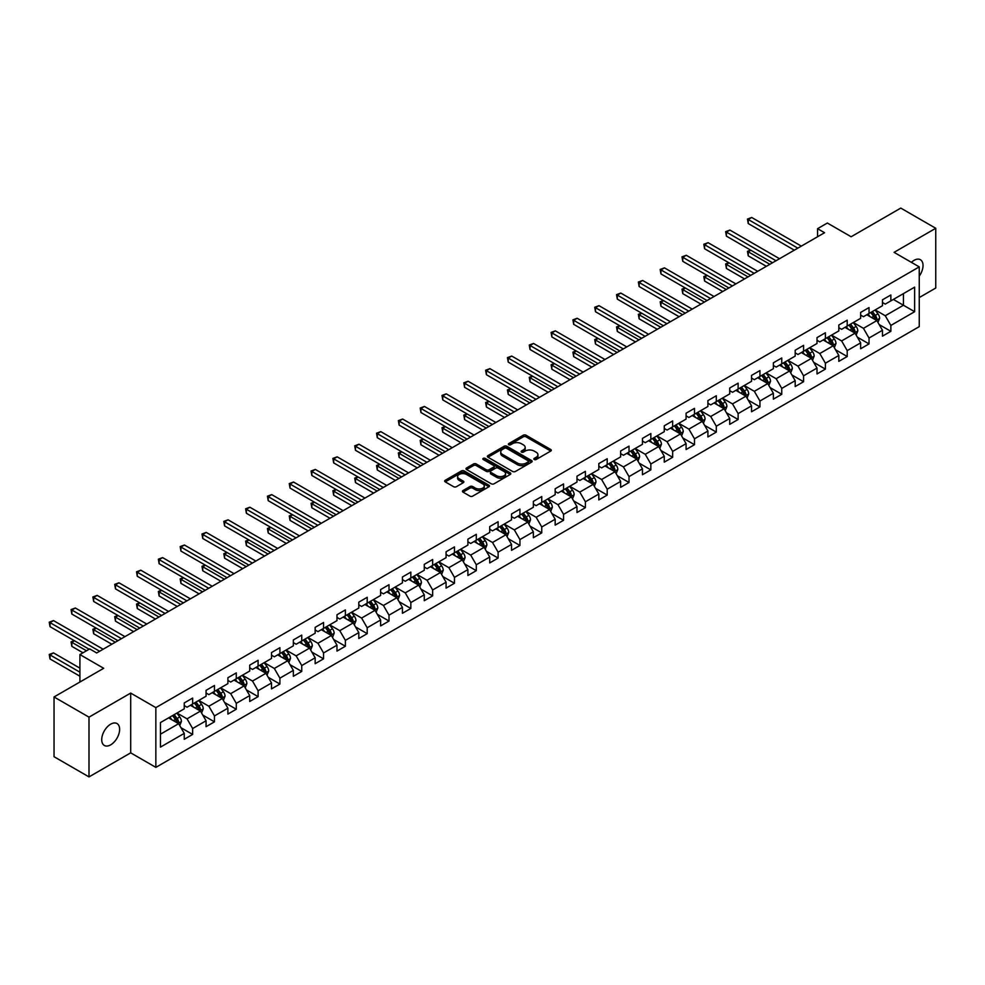 <?xml version="1.0" encoding="UTF-8"?>
<svg xmlns="http://www.w3.org/2000/svg" width="985" height="985" viewBox="0 0 985 985"><rect width="100%" height="100%" fill="white"/><g stroke="black" fill="none" stroke-linecap="round" stroke-linejoin="round"><path stroke-width="1.48" d="M534.239 459.49A1.354 0.788 0 0 0 536.16 459.49L550.738 451.068A1.945 1.12 0 0 0 551.317 450.28A1.945 1.12 0 0 0 550.738 449.492L526.027 435.222A1.945 1.12 0 0 0 523.281 435.222L508.703 443.644A1.354 0.788 0 0 0 510.624 444.752L512.508 443.669A6.218 3.583 0 0 1 521.299 443.669L523.355 444.851A6.218 3.583 0 0 1 525.177 447.387A6.218 3.583 0 0 1 523.355 449.923L521.471 451.019A1.354 0.788 0 0 0 523.392 452.127L525.276 451.031A6.218 3.583 0 0 1 534.067 451.031L536.123 452.226A6.218 3.583 0 0 1 537.945 454.762A6.218 3.583 0 0 1 536.123 457.299L534.239 458.382A1.354 0.788 0 0 0 534.239 459.49L534.239 458.382M110.677 744.845A12.657 7.314 120 0 0 118.951 733.69A12.657 7.314 120 0 0 117.006 723.544A12.657 7.314 120 0 0 110.677 724.172A12.657 7.314 120 0 0 102.403 735.327A12.657 7.314 120 0 0 104.348 745.473A12.657 7.314 120 0 0 110.677 744.845M919.251 276.12A12.657 7.314 120 0 0 920.396 259.708A12.657 7.314 120 0 0 914.068 260.335A12.657 7.314 120 0 0 911.396 262.355M463.012 490.542A1.945 1.12 0 0 0 462.445 491.343A1.945 1.12 0 0 0 463.012 492.131L469.943 496.132A1.945 1.12 0 0 0 472.689 496.132L488.892 486.787A1.945 1.12 0 0 0 489.459 485.987A1.945 1.12 0 0 0 488.892 485.199L464.181 470.928A1.945 1.12 0 0 0 461.436 470.928L445.232 480.286A1.945 1.12 0 0 0 444.666 481.074A1.945 1.12 0 0 0 445.232 481.862L453.617 486.701A1.945 1.12 0 0 0 456.363 486.701L463.295 482.699A1.945 1.12 0 0 0 463.861 481.911A1.945 1.12 0 0 0 463.295 481.111L459.133 478.722A5.196 3.004 0 0 1 457.619 476.592A5.196 3.004 0 0 1 460.82 473.822A5.196 3.004 0 0 1 466.484 474.474L482.748 483.869A5.196 3.004 0 0 1 484.275 485.987A5.196 3.004 0 0 1 481.062 488.757A5.196 3.004 0 0 1 475.41 488.104L472.689 486.541A1.945 1.12 0 0 0 469.943 486.541L463.012 490.542L463.012 492.131L469.943 488.154L469.943 486.541M919.251 297.568L935.75 288.039L935.75 228.286L900.783 208.094L851.126 236.757L827.351 223.029L817.562 228.68L824.556 232.719L96.69 652.957L89.697 648.918L79.908 654.569L79.908 682.026M88.995 717.154L88.995 776.906L130.685 752.848L130.685 693.083L88.995 717.154L54.04 696.961L103.684 668.298L79.908 654.569M130.685 693.083L155.852 707.624L919.251 266.886L919.251 326.638L155.852 767.377L155.852 707.624M935.75 228.286L894.072 252.345L919.251 266.886M512.643 471.483A1.945 1.12 0 0 0 515.389 471.483L531.592 462.137A1.945 1.12 0 0 0 532.159 461.337A1.945 1.12 0 0 0 531.592 460.549L506.881 446.279A1.945 1.12 0 0 0 504.135 446.279L487.932 455.636A1.945 1.12 0 0 0 487.366 456.424A1.945 1.12 0 0 0 487.932 457.212L512.643 471.483M483.746 459.786A1.354 0.788 0 0 1 485.112 459.983L510.218 474.474L494.039 483.807A1.945 1.12 0 0 1 491.293 483.807L466.582 469.537L473.514 465.573L473.514 463.96L466.582 467.961A1.945 1.12 0 0 0 466.016 468.749A1.945 1.12 0 0 0 466.582 469.537L466.582 467.961M473.514 465.573A1.945 1.12 0 0 1 476.26 465.573L476.26 463.96A1.945 1.12 0 0 0 473.514 463.96M476.26 463.96L486.282 469.746A1.945 1.12 0 0 0 489.028 469.746L493.633 467.087A1.945 1.12 0 0 0 494.199 466.287A1.945 1.12 0 0 0 493.633 465.499L483.192 459.478A1.354 0.788 0 0 1 485.112 458.37L510.242 472.874A1.945 1.12 0 0 1 510.809 473.662A1.945 1.12 0 0 1 510.242 474.462L510.242 472.874M88.995 776.906L54.04 756.714L54.04 696.961M180.957 727.693L192.641 734.428L192.641 728.531L206.062 720.786L206.062 726.684L214.459 721.833L214.459 715.935L227.892 708.19L227.892 714.076L236.277 709.237L236.277 703.339L249.71 695.595L249.71 701.48L258.095 696.641L258.095 690.744L271.528 682.987L271.528 688.884L279.912 684.046L279.912 678.148L293.345 670.391L293.345 676.289L301.742 671.45L301.742 665.552L315.163 657.795L315.163 663.693L323.56 658.842L323.56 652.957L336.981 645.2L336.981 651.097L345.378 646.246L345.378 640.361L358.799 632.604L358.799 638.502L367.196 633.65L367.196 627.753L380.616 620.008L380.616 625.906L389.013 621.055L389.013 615.157L402.434 607.413L402.434 613.298L410.831 608.459L410.831 602.561L424.264 594.817L424.264 600.702L432.649 595.863L432.649 589.966L446.082 582.209L446.082 588.107L454.467 583.268L454.467 577.37L467.9 569.613L467.9 575.511L476.284 570.672L476.284 564.774L489.717 557.017L489.717 562.915L498.114 558.064L498.114 552.179L511.535 544.422L511.535 550.319L519.932 545.468L519.932 539.583L533.353 531.826L533.353 537.724L541.75 532.873L541.75 526.975L555.171 519.23L555.171 525.128L563.568 520.277L563.568 514.379L576.988 506.635L576.988 512.532L585.385 507.681L585.385 501.784L598.818 494.039L598.818 499.924L607.203 495.086L607.203 489.188L620.636 481.443L620.636 487.329L629.021 482.49L629.021 476.592L642.454 468.835L642.454 474.733L650.839 469.894L650.839 463.997L664.272 456.24L664.272 462.137L672.657 457.299L672.657 451.401L686.089 443.644L686.089 449.542L694.487 444.691L694.487 438.805L707.907 431.048L707.907 436.946L716.304 432.095L716.304 426.209L729.725 418.453L729.725 424.35L738.122 419.499L738.122 413.601L751.543 405.857L751.543 411.755L759.94 406.904L759.94 401.006L773.36 393.261L773.36 399.147L781.758 394.308L781.758 388.41L795.191 380.666L795.191 386.551L803.575 381.712L803.575 375.814L817.008 368.058L817.008 373.955L825.393 369.116L825.393 363.219L838.826 355.462L838.826 361.36L847.211 356.521L847.211 350.623L860.644 342.866L860.644 348.764L869.029 343.913L869.029 338.027L882.462 330.271L882.462 336.168L890.859 331.317L890.859 325.432L914.634 311.703L914.634 287.152L903.442 293.616L903.442 305.239L914.634 311.703M192.641 734.428L184.244 739.279L184.244 733.382L160.469 747.11L160.469 722.559L184.244 708.831L184.244 702.933L192.641 698.094L192.641 703.992L206.062 696.235L206.062 690.337L214.459 685.498L214.459 691.384L227.892 683.639L227.892 677.742L236.277 672.903L236.277 678.788L249.71 671.044L249.71 665.146L258.095 660.295L258.095 666.192L271.528 658.448L271.528 652.55L279.912 647.699L279.912 653.597L293.345 645.84L293.345 639.954L301.742 635.103L301.742 641.001L315.163 633.244L315.163 627.359L323.56 622.508L323.56 628.405L336.981 620.649L336.981 614.751L345.378 609.912L345.378 615.81L358.799 608.053L358.799 602.155L367.196 597.316L367.196 603.214L380.616 595.457L380.616 589.559L389.013 584.721L389.013 590.618L402.434 582.861L402.434 576.964L410.831 572.125L410.831 578.01L424.264 570.266L424.264 564.368L432.649 559.517L432.649 565.415L446.082 557.67L446.082 551.772L454.467 546.921L454.467 552.819L467.9 545.074L467.9 539.177L476.284 534.326L476.284 540.223L489.717 532.466L489.717 526.581L498.114 521.73L498.114 527.628L511.535 519.871L511.535 513.985L519.932 509.134L519.932 515.032L533.353 507.275L533.353 501.377L541.75 496.538L541.75 502.436L555.171 494.679L555.171 488.782L563.568 483.943L563.568 489.84L576.988 482.084L576.988 476.186L585.385 471.347L585.385 477.233L598.818 469.488L598.818 463.59L607.203 458.751L607.203 464.637L620.636 456.892L620.636 450.995L629.021 446.143L629.021 452.041L642.454 444.297L642.454 438.399L650.839 433.548L650.839 439.445L664.272 431.689L664.272 425.803L672.657 420.952L672.657 426.85L686.089 419.093L686.089 413.208L694.487 408.356L694.487 414.254L707.907 406.497L707.907 400.599L716.304 395.761L716.304 401.658L729.725 393.901L729.725 388.004L738.122 383.165L738.122 389.063L751.543 381.306L751.543 375.408L759.94 370.569L759.94 376.455L773.36 368.71L773.36 362.812L781.758 357.974L781.758 363.859L795.191 356.114L795.191 350.217L803.575 345.366L803.575 351.263L817.008 343.519L817.008 337.621L825.393 332.77L825.393 338.668L838.826 330.923L838.826 325.025L847.211 320.174L847.211 326.072L860.644 318.315L860.644 312.43L869.029 307.579L869.029 313.476L882.462 305.719L882.462 299.822L890.859 294.983L890.859 300.881L914.634 287.152M190.4 705.285L200.472 711.096L187.051 718.841L176.98 713.029M184.244 705.605L187.051 707.218L192.641 703.992M187.051 718.841L192.641 728.531M200.472 711.096L206.062 720.786M212.218 692.677L222.29 698.5L208.869 706.245L198.798 700.433M206.062 693.009L208.869 694.622L214.459 691.384M208.869 706.245L214.459 715.935M222.29 698.5L227.892 708.19M234.036 680.081L244.108 685.905L230.687 693.649L220.615 687.838M227.892 680.413L230.687 682.026L236.277 678.788M230.687 693.649L236.277 703.339M244.108 685.905L249.71 695.595M255.866 667.485L265.925 673.297L252.505 681.054L242.433 675.242M249.71 667.805L252.505 669.431L258.095 666.192M252.505 681.054L258.095 690.744M265.925 673.297L271.528 682.987M277.684 654.89L287.755 660.701L274.322 668.458L264.251 662.646M271.528 655.21L274.322 656.823L279.912 653.597M274.322 668.458L279.912 678.148M287.755 660.701L293.345 670.391M299.502 642.294L309.573 648.105L296.14 655.862L286.069 650.051M293.345 642.614L296.14 644.227L301.742 641.001M296.14 655.862L301.742 665.552M309.573 648.105L315.163 657.795M321.319 629.698L331.391 635.51L317.958 643.267L307.886 637.443M315.163 630.018L317.958 631.631L323.56 628.405M317.958 643.267L323.56 652.957M331.391 635.51L336.981 645.2M343.137 617.102L353.209 622.914L339.776 630.671L329.704 624.847M336.981 617.423L339.776 619.036L345.378 615.81M339.776 630.671L345.378 640.361M353.209 622.914L358.799 632.604M364.955 604.507L375.026 610.318L361.594 618.063L351.534 612.251M358.799 604.827L361.594 606.44L367.196 603.214M361.594 618.063L367.196 627.753M375.026 610.318L380.616 620.008M386.773 591.899L396.844 597.723L383.424 605.467L373.352 599.656M380.616 592.231L383.424 593.844L389.013 590.618M383.424 605.467L389.013 615.157M396.844 597.723L402.434 607.413M408.59 579.303L418.662 585.127L405.241 592.871L395.17 587.06M402.434 579.636L405.241 581.248L410.831 578.01M405.241 592.871L410.831 602.561M418.662 585.127L424.264 594.817M430.408 566.707L440.48 572.519L427.059 580.276L416.987 574.464M424.264 567.028L427.059 568.653L432.649 565.415M427.059 580.276L432.649 589.966M440.48 572.519L446.082 582.209M452.238 554.112L462.297 559.923L448.877 567.68L438.805 561.869M446.082 554.432L448.877 556.045L454.467 552.819M448.877 567.68L454.467 577.37M462.297 559.923L467.9 569.613M474.056 541.516L484.127 547.328L470.695 555.084L460.623 549.273M467.9 541.836L470.695 543.449L476.284 540.223M470.695 555.084L476.284 564.774M484.127 547.328L489.717 557.017M495.874 528.92L505.945 534.732L492.512 542.489L482.441 536.665M489.717 529.24L492.512 530.853L498.114 527.628M492.512 542.489L498.114 552.179M505.945 534.732L511.535 544.422M517.691 516.325L527.763 522.136L514.33 529.893L504.258 524.069M511.535 516.645L514.33 518.258L519.932 515.032M514.33 529.893L519.932 539.583M527.763 522.136L533.353 531.826M539.509 503.729L549.581 509.54L536.148 517.285L526.076 511.474M533.353 504.049L536.148 505.662L541.75 502.436M536.148 517.285L541.75 526.975M549.581 509.54L555.171 519.23M561.327 491.133L571.399 496.945L557.966 504.689L547.906 498.878M555.171 491.453L557.966 493.066L563.568 489.84M557.966 504.689L563.568 514.379M571.399 496.945L576.988 506.635M583.145 478.525L593.216 484.349L579.796 492.094L569.724 486.282M576.988 478.858L579.796 480.471L585.385 477.233M579.796 492.094L585.385 501.784M593.216 484.349L598.818 494.039M604.962 465.93L615.034 471.741L601.613 479.498L591.542 473.687M598.818 466.25L601.613 467.875L607.203 464.637M601.613 479.498L607.203 489.188M615.034 471.741L620.636 481.443M626.78 453.334L636.852 459.145L623.431 466.902L613.36 461.091M620.636 453.654L623.431 455.279L629.021 452.041M623.431 466.902L629.021 476.592M636.852 459.145L642.454 468.835M648.61 440.738L658.669 446.55L645.249 454.307L635.177 448.495M642.454 441.058L645.249 442.671L650.839 439.445M645.249 454.307L650.839 463.997M658.669 446.55L664.272 456.24M670.428 428.143L680.5 433.954L667.067 441.711L656.995 435.899M664.272 428.463L667.067 430.076L672.657 426.85M667.067 441.711L672.657 451.401M680.5 433.954L686.089 443.644M692.246 415.547L702.317 421.358L688.884 429.115L678.813 423.291M686.089 415.867L688.884 417.48L694.487 414.254M688.884 429.115L694.487 438.805M702.317 421.358L707.907 431.048M714.063 402.951L724.135 408.763L710.702 416.507L700.63 410.696M707.907 403.271L710.702 404.884L716.304 401.658M710.702 416.507L716.304 426.209M724.135 408.763L729.725 418.453M735.881 390.356L745.953 396.167L732.52 403.912L722.448 398.1M729.725 390.676L732.52 392.289L738.122 389.063M732.52 403.912L738.122 413.601M745.953 396.167L751.543 405.857M757.699 377.748L767.771 383.571L754.338 391.316L744.278 385.504M751.543 378.08L754.338 379.693L759.94 376.455M754.338 391.316L759.94 401.006M767.771 383.571L773.36 393.261M779.517 365.152L789.588 370.976L776.168 378.72L766.096 372.909M773.36 365.484L776.168 367.097L781.758 363.859M776.168 378.72L781.758 388.41M789.588 370.976L795.191 380.666M801.334 352.556L811.406 358.368L797.985 366.125L787.914 360.313M795.191 352.876L797.985 354.502L803.575 351.263M797.985 366.125L803.575 375.814M811.406 358.368L817.008 368.058M823.152 339.96L833.224 345.772L819.803 353.529L809.732 347.717M817.008 340.281L819.803 341.894L825.393 338.668M819.803 353.529L825.393 363.219M833.224 345.772L838.826 355.462M844.982 327.365L855.042 333.176L841.621 340.933L831.549 335.122M838.826 327.685L841.621 329.298L847.211 326.072M841.621 340.933L847.211 350.623M855.042 333.176L860.644 342.866M866.8 314.769L876.872 320.581L863.439 328.337L853.367 322.514M860.644 315.089L863.439 316.702L869.029 313.476M863.439 328.337L869.029 338.027M876.872 320.581L882.462 330.271M893.37 299.428L903.442 305.239L885.256 315.742L875.185 309.918M882.462 302.493L885.256 304.106L890.859 300.881M885.256 315.742L890.859 325.432M130.685 752.848L155.852 767.377M817.562 228.68L817.562 236.757M160.469 734.182L178.654 723.692L168.583 717.88M178.654 723.692L184.244 733.382M879.174 324.582L890.859 331.317M857.356 337.178L869.029 343.913M835.539 349.773L847.211 356.521M813.721 362.369L825.393 369.116M791.903 374.965L803.575 381.712M770.073 387.561L781.758 394.308M748.255 400.156L759.94 406.904M726.438 412.764L738.122 419.499M704.62 425.36L716.304 432.095M682.802 437.956L694.487 444.691M660.984 450.551L672.657 457.299M639.166 463.147L650.839 469.894M617.349 475.743L629.021 482.49M595.531 488.338L607.203 495.086M573.701 500.934L585.385 507.681M551.883 513.542L563.568 520.277M530.065 526.138L541.75 532.873M508.248 538.733L519.932 545.468M486.43 551.329L498.114 558.064M464.612 563.925L476.284 570.672M442.794 576.52L454.467 583.268M420.977 589.116L432.649 595.863M399.159 601.712L410.831 608.459M377.329 614.308L389.013 621.055M355.511 626.916L367.196 633.65M333.693 639.511L345.378 646.246M311.876 652.107L323.56 658.842M290.058 664.703L301.742 671.45M268.24 677.298L279.912 684.046M246.422 689.894L258.095 696.641M224.605 702.49L236.277 709.237M202.787 715.085L214.459 721.833M534.781 459.687L536.123 458.911A6.218 3.583 0 0 0 537.945 456.375L537.945 454.762M525.177 447.387L525.177 449A6.218 3.583 0 0 1 523.355 451.536L522.013 452.312M550.738 449.492L550.738 451.068L526.027 436.835A1.945 1.12 0 0 0 523.281 436.835L509.245 444.949M531.592 460.549L531.592 462.137L506.881 447.892A1.945 1.12 0 0 0 504.135 447.892L487.957 457.237L487.932 455.636M528.157 461.891A1.354 0.788 0 0 0 528.157 460.783L506.462 448.261A1.354 0.788 0 0 0 504.542 448.261L502.559 449.406A6.218 3.583 0 0 0 500.737 451.943A6.218 3.583 0 0 0 502.559 454.479L517.384 463.048A6.218 3.583 0 0 0 526.162 463.048L528.157 461.891L528.157 463.504A1.354 0.788 0 0 0 528.551 462.95L528.551 461.337M500.737 451.943L500.737 453.556A6.218 3.583 0 0 0 502.559 456.092L502.559 454.479M528.157 463.504L526.162 464.661A6.218 3.583 0 0 1 517.384 464.661L502.559 456.092M476.26 465.573L486.282 471.359A1.945 1.12 0 0 0 489.028 471.359L493.633 468.7A1.945 1.12 0 0 0 494.199 467.912L494.199 466.287M496.686 475.743A5.196 3.004 0 0 0 502.35 476.395A5.196 3.004 0 0 0 505.551 473.625A5.196 3.004 0 0 0 504.024 471.507L498.299 468.195A1.945 1.12 0 0 0 495.553 468.195L490.949 470.855A1.945 1.12 0 0 0 490.382 471.643A1.945 1.12 0 0 0 490.949 472.431L496.686 475.743L496.686 477.356A5.196 3.004 0 0 0 502.35 478.008A5.196 3.004 0 0 0 505.551 475.238L505.551 473.625M490.382 471.643L490.382 473.256A1.945 1.12 0 0 0 490.949 474.056L490.949 472.431M496.686 477.356L490.949 474.056M484.275 485.987L484.275 487.6A5.196 3.004 0 0 1 481.062 490.37A5.196 3.004 0 0 1 475.41 489.73L472.689 488.154A1.945 1.12 0 0 0 469.943 488.154M457.619 476.592L457.619 478.217A5.196 3.004 0 0 0 459.133 480.335L459.133 478.722M463.27 482.712L459.133 480.335M488.892 485.199L488.892 486.787L464.181 472.541A1.945 1.12 0 0 0 461.436 472.541L445.257 481.887M877.967 322.489L879.63 318.303A5.245 3.029 -120 0 0 877.967 313.846L875.074 309.992M870.038 316.641L868.08 314.03M750.89 250.276L748.231 251.803L748.231 255.841L766.367 266.319M870.74 312.491L873.621 316.345A5.245 3.029 60 0 1 875.123 319.497L876.81 318.524A5.245 3.029 -120 0 0 875.308 315.372L872.414 311.519M871.109 312.282L874.311 316.554A2.672 1.539 60 0 1 874.791 317.367L876.81 318.524M748.231 255.841L747.467 251.36L769.864 264.3M747.467 251.36L750.582 250.091M797.838 248.146L748.231 219.507L751.727 217.488L801.334 246.127M794.341 250.165L748.231 223.546L748.231 219.507L747.467 219.064L751.727 217.488M748.231 223.546L747.467 219.064M856.15 335.097L857.812 330.898A5.245 3.029 -120 0 0 856.137 326.441L853.256 322.587M848.22 329.236L846.263 326.626M729.072 262.872L726.413 264.399L726.413 268.437L744.549 278.915M848.922 325.087L851.803 328.941A5.245 3.029 60 0 1 853.305 332.093L854.992 331.12A5.245 3.029 -120 0 0 853.49 327.968L850.597 324.114M849.292 324.878L852.493 329.15A2.672 1.539 60 0 1 852.973 329.963L854.992 331.12M726.413 268.437L725.637 263.955L748.046 276.896M725.637 263.955L728.765 262.687M834.332 347.693L835.994 343.494A5.245 3.029 -120 0 0 834.32 339.037L831.438 335.183M826.403 341.832L824.445 339.222M707.255 275.468L704.595 276.994L704.595 281.033L722.731 291.511M827.104 337.683L829.986 341.536A5.245 3.029 60 0 1 831.488 344.688L833.162 343.716A5.245 3.029 -120 0 0 831.672 340.564L828.779 336.71M827.462 337.473L830.675 341.746A2.672 1.539 60 0 1 831.155 342.558L833.162 343.716M704.595 281.033L703.819 276.551L726.228 289.491M703.819 276.551L706.947 275.283M776.02 260.742L726.413 232.103L729.91 230.084L779.517 258.723M772.523 262.761L726.413 236.141L726.413 232.103L725.637 231.66L729.91 230.084M726.413 236.141L725.637 231.66M754.202 273.337L704.595 244.699L708.092 242.679L757.699 271.318M750.705 275.357L704.595 248.737L704.595 244.699L703.819 244.255L708.092 242.679M704.595 248.737L703.819 244.255M812.514 360.288L814.176 356.09A5.245 3.029 -120 0 0 812.502 351.633L809.621 347.779M804.585 354.428L802.627 351.817M685.437 288.063L682.777 289.602L682.777 293.641L700.914 304.106M805.287 350.278L808.168 354.132A5.245 3.029 60 0 1 809.67 357.284L811.345 356.324A5.245 3.029 -120 0 0 809.842 353.172L806.961 349.318M805.644 350.069L808.845 354.341A2.672 1.539 60 0 1 809.338 355.154L811.345 356.324M682.777 293.641L682.002 289.159L704.41 302.087M682.002 289.159L685.129 287.891M790.696 372.884L792.359 368.698A5.245 3.029 -120 0 0 790.684 364.228L787.803 360.375M782.767 367.036L780.809 364.413M663.607 300.659L660.96 302.198L660.96 306.236L679.096 316.702M783.469 362.874L786.35 366.728A5.245 3.029 60 0 1 787.852 369.88L789.527 368.919A5.245 3.029 -120 0 0 788.025 365.767L785.143 361.914M783.826 362.665L787.027 366.937A2.672 1.539 60 0 1 787.52 367.75L789.527 368.919M660.96 306.236L660.184 301.755L682.593 314.683M660.184 301.755L663.299 300.487M768.879 385.48L770.541 381.293A5.245 3.029 -120 0 0 768.866 376.824L765.985 372.97M760.949 379.631L758.992 377.009M641.789 313.255L639.142 314.794L639.142 318.832L657.278 329.298M761.639 375.47L764.532 379.323A5.245 3.029 60 0 1 766.034 382.488L767.709 381.515A5.245 3.029 -120 0 0 766.207 378.363L763.326 374.509M762.008 375.26L765.21 379.545A2.672 1.539 60 0 1 765.702 380.345L767.709 381.515M639.142 318.832L638.366 314.35L660.775 327.279M638.366 314.35L641.481 313.082M732.384 285.933L682.777 257.294L686.274 255.275L735.881 283.914M728.888 287.952L682.777 261.333L682.777 257.294L682.002 256.851L686.274 255.275M682.777 261.333L682.002 256.851M710.567 298.541L660.96 269.89L664.456 267.871L714.063 296.522M707.07 300.56L660.96 273.928L660.96 269.89L660.184 269.447L664.456 267.871M660.96 273.928L660.184 269.447M688.749 311.137L639.142 282.486L642.626 280.466L692.246 309.118M685.252 313.156L639.142 286.524L639.142 282.486L638.366 282.042L642.626 280.466M639.142 286.524L638.366 282.042M747.061 398.075L748.723 393.889A5.245 3.029 -120 0 0 747.049 389.42L744.155 385.566M739.132 392.227L737.162 389.604M619.971 325.85L617.312 327.389L617.312 331.428L635.46 341.894M739.821 388.078L742.715 391.931A5.245 3.029 60 0 1 744.217 395.083L745.891 394.111A5.245 3.029 -120 0 0 744.389 390.959L741.508 387.105M740.191 387.856L743.392 392.141A2.672 1.539 60 0 1 743.872 392.953L745.891 394.111M617.312 331.428L616.548 326.946L638.957 339.887M616.548 326.946L619.663 325.678M666.931 323.733L617.312 295.094L620.809 293.074L670.428 321.713M663.434 325.752L617.312 299.12L617.312 295.094L616.548 294.638L620.809 293.074M617.312 299.12L616.548 294.638M725.243 410.671L726.905 406.485A5.245 3.029 -120 0 0 725.231 402.015L722.337 398.162M717.314 404.823L715.344 402.2M598.154 338.446L595.494 339.985L595.494 344.024L613.643 354.502M718.003 400.673L720.897 404.527A5.245 3.029 60 0 1 722.399 407.679L724.074 406.706A5.245 3.029 -120 0 0 722.571 403.554L719.69 399.701M718.373 400.464L721.574 404.737A2.672 1.539 60 0 1 722.054 405.549L724.074 406.706M595.494 344.024L594.731 339.542L617.139 352.482M594.731 339.542L597.846 338.274M645.113 336.328L595.494 307.689L598.991 305.67L648.61 334.309M641.617 338.348L595.494 311.728L595.494 307.689L594.731 307.246L598.991 305.67M595.494 311.728L594.731 307.246M703.413 423.267L705.088 419.081A5.245 3.029 -120 0 0 703.413 414.623L700.52 410.77M695.496 417.418L693.526 414.796M576.336 351.054L573.676 352.581L573.676 356.619L591.813 367.097M696.186 413.269L699.079 417.123A5.245 3.029 60 0 1 700.569 420.275L702.256 419.302A5.245 3.029 -120 0 0 700.754 416.15L697.86 412.296M696.555 413.06L699.756 417.332A2.672 1.539 60 0 1 700.236 418.145L702.256 419.302M573.676 356.619L572.913 352.137L595.309 365.078M572.913 352.137L576.028 350.869M623.283 348.924L573.676 320.285L577.173 318.266L626.78 346.905M619.787 350.943L573.676 324.324L573.676 320.285L572.913 319.842L577.173 318.266M573.676 324.324L572.913 319.842M681.595 435.875L683.258 431.676A5.245 3.029 -120 0 0 681.595 427.219L678.702 423.365M673.666 430.014L671.708 427.404M554.518 363.65L551.859 365.176L551.859 369.215L569.995 379.693M674.368 425.865L677.249 429.719A5.245 3.029 60 0 1 678.751 432.871L680.438 431.898A5.245 3.029 -120 0 0 678.936 428.746L676.042 424.892M674.737 425.655L677.939 429.928A2.672 1.539 60 0 1 678.419 430.74L680.438 431.898M551.859 369.215L551.095 364.733L573.492 377.674M551.095 364.733L554.21 363.465M601.466 361.52L551.859 332.881L555.355 330.862L604.962 359.5M597.969 363.539L551.859 336.919L551.859 332.881L551.095 332.438L555.355 330.862M551.859 336.919L551.095 332.438M659.778 448.471L661.44 444.272A5.245 3.029 -120 0 0 659.765 439.815L656.884 435.961M651.848 442.61L649.891 440M532.7 376.245L530.041 377.772L530.041 381.811L548.177 392.289M652.55 438.46L655.431 442.314A5.245 3.029 60 0 1 656.933 445.466L658.608 444.494A5.245 3.029 -120 0 0 657.118 441.342L654.225 437.488M652.92 438.251L656.121 442.524A2.672 1.539 60 0 1 656.601 443.336L658.608 444.494M530.041 381.811L529.265 377.329L551.674 390.269M529.265 377.329L532.392 376.061M579.648 374.115L530.041 345.476L533.538 343.457L583.145 372.096M576.151 376.135L530.041 349.515L530.041 345.476L529.265 345.033L533.538 343.457M530.041 349.515L529.265 345.033M637.96 461.066L639.622 456.868A5.245 3.029 -120 0 0 637.948 452.41L635.066 448.557M630.031 455.205L628.073 452.595M510.883 388.841L508.223 390.38L508.223 394.406L526.359 404.884M630.732 451.056L633.614 454.91A5.245 3.029 60 0 1 635.116 458.062L636.79 457.102A5.245 3.029 -120 0 0 635.3 453.937L632.407 450.096M631.089 450.847L634.303 455.119A2.672 1.539 60 0 1 634.783 455.932L636.79 457.102M508.223 394.406L507.447 389.925L529.856 402.865M507.447 389.925L510.575 388.656M557.83 386.711L508.223 358.072L511.72 356.053L561.327 384.692M554.333 388.73L508.223 362.111L508.223 358.072L507.447 357.629L511.72 356.053M508.223 362.111L507.447 357.629M616.142 473.662L617.804 469.476A5.245 3.029 -120 0 0 616.13 465.006L613.249 461.152M608.213 467.813L606.255 465.191M489.065 401.437L486.405 402.976L486.405 407.014L504.542 417.48M608.915 463.652L611.796 467.506A5.245 3.029 60 0 1 613.298 470.658L614.972 469.697A5.245 3.029 -120 0 0 613.47 466.545L610.589 462.691M609.272 463.442L612.473 467.715A2.672 1.539 60 0 1 612.965 468.528L614.972 469.697M486.405 407.014L485.63 402.533L508.038 415.461M485.63 402.533L488.757 401.264M536.012 399.319L486.405 370.668L489.902 368.649L539.509 397.3M532.516 401.326L486.405 374.706L486.405 370.668L485.63 370.225L489.902 368.649M486.405 374.706L485.63 370.225M594.324 486.258L595.987 482.071A5.245 3.029 -120 0 0 594.312 477.602L591.431 473.748M586.395 480.409L584.437 477.787M467.235 414.032L464.588 415.571L464.588 419.61L482.724 430.076M587.097 476.248L589.978 480.101A5.245 3.029 60 0 1 591.48 483.253L593.155 482.293A5.245 3.029 -120 0 0 591.653 479.141L588.771 475.287M587.454 476.038L590.655 480.323A2.672 1.539 60 0 1 591.148 481.123L593.155 482.293M464.588 419.61L463.812 415.128L486.221 428.056M463.812 415.128L466.927 413.86M514.195 411.915L464.588 383.263L468.084 381.244L517.691 409.895M510.698 413.934L464.588 387.302L464.588 383.263L463.812 382.82L468.084 381.244M464.588 387.302L463.812 382.82M572.507 498.853L574.169 494.667A5.245 3.029 -120 0 0 572.494 490.198L569.613 486.344M564.577 493.005L562.62 490.382M445.417 426.628L442.757 428.167L442.757 432.206L460.906 442.671M565.267 488.856L568.16 492.709A5.245 3.029 60 0 1 569.662 495.861L571.337 494.889A5.245 3.029 -120 0 0 569.835 491.737L566.954 487.883M565.636 488.634L568.837 492.919A2.672 1.539 60 0 1 569.33 493.731L571.337 494.889M442.757 432.206L441.994 427.724L464.403 440.652M441.994 427.724L445.109 426.456M492.377 424.51L442.757 395.859L446.254 393.852L495.874 422.491M488.88 426.53L442.757 399.898L442.757 395.859L441.994 395.416L446.254 393.852M442.757 399.898L441.994 395.416M550.689 511.449L552.351 507.263A5.245 3.029 -120 0 0 550.677 502.793L547.783 498.939M542.76 505.6L540.79 502.978M423.599 439.224L420.94 440.763L420.94 444.801L439.088 455.279M543.449 501.451L546.343 505.305A5.245 3.029 60 0 1 547.845 508.457L549.519 507.484A5.245 3.029 -120 0 0 548.017 504.332L545.136 500.478M543.818 501.242L547.02 505.514A2.672 1.539 60 0 1 547.5 506.327L549.519 507.484M420.94 444.801L420.176 440.32L442.585 453.26M420.176 440.32L423.291 439.051M470.559 437.106L420.94 408.467L424.437 406.448L474.056 435.087M467.062 439.125L420.94 412.506L420.94 408.467L420.176 408.024L424.437 406.448M420.94 412.506L420.176 408.024M528.871 524.045L530.533 519.858A5.245 3.029 -120 0 0 528.859 515.389L525.965 511.535M520.942 518.196L518.972 515.574M401.781 451.832L399.122 453.359L399.122 457.397L417.271 467.875M521.631 514.047L524.525 517.901A5.245 3.029 60 0 1 526.027 521.053L527.701 520.08A5.245 3.029 -120 0 0 526.199 516.928L523.318 513.074M522.001 513.838L525.202 518.11A2.672 1.539 60 0 1 525.682 518.923L527.701 520.08M399.122 457.397L398.359 452.915L420.767 465.856M398.359 452.915L401.474 451.647M448.741 449.702L399.122 421.063L402.619 419.044L452.238 447.683M445.245 451.721L399.122 425.101L399.122 421.063L398.359 420.62L402.619 419.044M399.122 425.101L398.359 420.62M507.041 536.653L508.716 532.454A5.245 3.029 -120 0 0 507.041 527.997L504.148 524.143M499.124 530.792L497.154 528.182M379.964 464.427L377.304 465.954L377.304 469.993L395.441 480.471M499.814 526.643L502.707 530.496A5.245 3.029 60 0 1 504.197 533.648L505.884 532.676A5.245 3.029 -120 0 0 504.382 529.524L501.488 525.67M500.183 526.433L503.384 530.706A2.672 1.539 60 0 1 503.864 531.518L505.884 532.676M377.304 469.993L376.541 465.511L398.937 478.451M376.541 465.511L379.656 464.243M426.911 462.297L377.304 433.659L380.801 431.639L430.408 460.278M423.415 464.317L377.304 437.697L377.304 433.659L376.541 433.215L380.801 431.639M377.304 437.697L376.541 433.215M485.223 549.248L486.885 545.05A5.245 3.029 -120 0 0 485.223 540.593L482.33 536.739M477.294 543.388L475.336 540.777M358.146 477.023L355.487 478.55L355.487 482.588L373.623 493.066M477.996 539.238L480.877 543.092A5.245 3.029 60 0 1 482.379 546.244L484.066 545.271A5.245 3.029 -120 0 0 482.564 542.119L479.67 538.266M478.365 539.029L481.566 543.301A2.672 1.539 60 0 1 482.047 544.114L484.066 545.271M355.487 482.588L354.723 478.107L377.12 491.047M354.723 478.107L357.838 476.838M405.094 474.893L355.487 446.254L358.983 444.235L408.59 472.874M401.597 476.912L355.487 450.293L355.487 446.254L354.723 445.811L358.983 444.235M355.487 450.293L354.723 445.811M463.406 561.844L465.068 557.645A5.245 3.029 -120 0 0 463.393 553.188L460.512 549.335M455.476 555.983L453.519 553.373M336.328 489.619L333.669 491.146L333.669 495.184L351.805 505.662M456.178 551.834L459.059 555.688A5.245 3.029 60 0 1 460.561 558.84L462.236 557.879A5.245 3.029 -120 0 0 460.746 554.715L457.853 550.861M456.548 551.625L459.749 555.897A2.672 1.539 60 0 1 460.229 556.71L462.236 557.879M333.669 495.184L332.893 490.702L355.302 503.643M332.893 490.702L336.02 489.434M383.276 487.489L333.669 458.85L337.165 456.831L386.773 485.47M379.779 489.508L333.669 462.888L333.669 458.85L332.893 458.407L337.165 456.831M333.669 462.888L332.893 458.407M441.588 574.44L443.25 570.241A5.245 3.029 -120 0 0 441.575 565.784L438.694 561.93M433.659 568.579L431.701 565.969M314.51 502.215L311.851 503.754L311.851 507.792L329.987 518.258M434.36 564.43L437.241 568.283A5.245 3.029 60 0 1 438.744 571.435L440.418 570.475A5.245 3.029 -120 0 0 438.928 567.323L436.035 563.469M434.717 564.22L437.931 568.493A2.672 1.539 60 0 1 438.411 569.305L440.418 570.475M311.851 507.792L311.075 503.31L333.484 516.238M311.075 503.31L314.203 502.042M361.458 500.084L311.851 471.446L315.348 469.426L364.955 498.078M357.961 502.104L311.851 475.484L311.851 471.446L311.075 471.002L315.348 469.426M311.851 475.484L311.075 471.002M419.77 587.035L421.432 582.849A5.245 3.029 -120 0 0 419.758 578.38L416.877 574.526M411.841 581.187L409.883 578.564M292.693 514.81L290.033 516.349L290.033 520.388L308.17 530.853M412.543 577.025L415.424 580.879A5.245 3.029 60 0 1 416.926 584.031L418.6 583.071A5.245 3.029 -120 0 0 417.098 579.919L414.217 576.065M412.9 576.816L416.101 581.088A2.672 1.539 60 0 1 416.593 581.901L418.6 583.071M290.033 520.388L289.258 515.906L311.666 528.834M289.258 515.906L292.385 514.638M339.64 512.692L290.033 484.041L293.53 482.022L343.137 510.673M336.144 514.712L290.033 488.08L290.033 484.041L289.258 483.598L293.53 482.022M290.033 488.08L289.258 483.598M397.952 599.631L399.614 595.445A5.245 3.029 -120 0 0 397.94 590.975L395.059 587.122M390.023 593.783L388.065 591.16M270.863 527.406L268.216 528.945L268.216 532.983L286.352 543.449M390.725 589.633L393.606 593.487A5.245 3.029 60 0 1 395.108 596.639L396.783 595.666A5.245 3.029 -120 0 0 395.281 592.514L392.399 588.661M391.082 589.412L394.283 593.696A2.672 1.539 60 0 1 394.776 594.497L396.783 595.666M268.216 532.983L267.44 528.502L289.849 541.43M267.44 528.502L270.555 527.234M317.823 525.288L268.216 496.637L271.712 494.618L321.319 523.269M314.326 527.307L268.216 500.675L268.216 496.637L267.44 496.194L271.712 494.618M268.216 500.675L267.44 496.194M376.135 612.227L377.797 608.04A5.245 3.029 -120 0 0 376.122 603.571L373.241 599.717M368.205 606.378L366.248 603.756M249.045 540.002L246.385 541.541L246.385 545.579L264.534 556.045M368.895 602.229L371.788 606.083A5.245 3.029 60 0 1 373.29 609.235L374.965 608.262A5.245 3.029 -120 0 0 373.463 605.11L370.582 601.256M369.264 602.02L372.465 606.292A2.672 1.539 60 0 1 372.958 607.105L374.965 608.262M246.385 545.579L245.622 541.097L268.031 554.038M245.622 541.097L248.737 539.829M296.005 537.884L246.385 509.245L249.882 507.226L299.502 535.865M292.508 539.903L246.385 513.271L246.385 509.245L245.622 508.789L249.882 507.226M246.385 513.271L245.622 508.789M354.317 624.822L355.979 620.636A5.245 3.029 -120 0 0 354.304 616.167L351.411 612.313M346.388 618.974L344.418 616.351M227.227 552.597L224.568 554.136L224.568 558.175L242.716 568.653M347.077 614.825L349.971 618.678A5.245 3.029 60 0 1 351.473 621.831L353.147 620.858A5.245 3.029 -120 0 0 351.645 617.706L348.764 613.852M347.446 614.615L350.648 618.888A2.672 1.539 60 0 1 351.128 619.7L353.147 620.858M224.568 558.175L223.804 553.693L246.213 566.634M223.804 553.693L226.919 552.425M274.187 550.48L224.568 521.841L228.064 519.821L277.684 548.46M270.69 552.499L224.568 525.879L224.568 521.841L223.804 521.397L228.064 519.821M224.568 525.879L223.804 521.397M332.499 637.418L334.161 633.232A5.245 3.029 -120 0 0 332.487 628.775L329.593 624.921M324.57 631.57L322.6 628.947M205.409 565.205L202.75 566.732L202.75 570.771L220.899 581.248M325.259 627.42L328.153 631.274A5.245 3.029 60 0 1 329.643 634.426L331.329 633.453A5.245 3.029 -120 0 0 329.827 630.302L326.934 626.448M325.629 627.211L328.83 631.483A2.672 1.539 60 0 1 329.31 632.296L331.329 633.453M202.75 570.771L201.987 566.289L224.395 579.229M201.987 566.289L205.102 565.021M252.369 563.075L202.75 534.436L206.247 532.417L255.866 561.056M248.873 565.094L202.75 538.475L202.75 534.436L201.987 533.993L206.247 532.417M202.75 538.475L201.987 533.993M310.669 650.026L312.344 645.828A5.245 3.029 -120 0 0 310.669 641.37L307.776 637.517M302.74 644.165L300.782 641.555M183.592 577.801L180.932 579.328L180.932 583.366L199.069 593.844M303.442 640.016L306.335 643.87A5.245 3.029 60 0 1 307.825 647.022L309.512 646.049A5.245 3.029 -120 0 0 308.01 642.897L305.116 639.043M303.811 639.807L307.012 644.079A2.672 1.539 60 0 1 307.492 644.892L309.512 646.049M180.932 583.366L180.169 578.885L202.565 591.825M180.169 578.885L183.284 577.616M230.539 575.671L180.932 547.032L184.429 545.013L234.036 573.652M227.042 577.69L180.932 551.071L180.932 547.032L180.169 546.589L184.429 545.013M180.932 551.071L180.169 546.589M288.851 662.622L290.513 658.423A5.245 3.029 -120 0 0 288.851 653.966L285.958 650.112M280.922 656.761L278.964 654.151M161.774 590.397L159.114 591.923L159.114 595.962L177.251 606.44M281.624 652.612L284.505 656.466A5.245 3.029 60 0 1 286.007 659.618L287.694 658.645A5.245 3.029 -120 0 0 286.192 655.493L283.298 651.639M281.993 652.402L285.194 656.675A2.672 1.539 60 0 1 285.675 657.487L287.694 658.645M159.114 595.962L158.351 591.48L180.748 604.421M158.351 591.48L161.466 590.212M208.721 588.267L159.114 559.628L162.611 557.608L212.218 586.247M205.225 590.286L159.114 563.666L159.114 559.628L158.351 559.184L162.611 557.608M159.114 563.666L158.351 559.184M267.034 675.217L268.696 671.019A5.245 3.029 -120 0 0 267.021 666.562L264.14 662.708M259.104 669.357L257.147 666.746M139.956 602.992L137.297 604.531L137.297 608.558L155.433 619.036M259.806 665.207L262.687 669.061A5.245 3.029 60 0 1 264.189 672.213L265.864 671.253A5.245 3.029 -120 0 0 264.374 668.101L261.481 664.247M260.175 664.998L263.377 669.271A2.672 1.539 60 0 1 263.857 670.083L265.864 671.253M137.297 608.558L136.521 604.076L158.93 617.016M136.521 604.076L139.648 602.82M186.904 600.862L137.297 572.223L140.793 570.204L190.4 598.843M183.407 602.882L137.297 576.262L137.297 572.223L136.521 571.78L140.793 570.204M137.297 576.262L136.521 571.78M245.216 687.813L246.878 683.627A5.245 3.029 -120 0 0 245.203 679.158L242.322 675.304M237.286 681.965L235.329 679.342M118.138 615.588L115.479 617.127L115.479 621.166L133.615 631.631M237.988 677.803L240.869 681.657A5.245 3.029 60 0 1 242.372 684.809L244.046 683.849A5.245 3.029 -120 0 0 242.556 680.697L239.663 676.843M238.345 677.594L241.559 681.866A2.672 1.539 60 0 1 242.039 682.679L244.046 683.849M115.479 621.166L114.703 616.684L137.112 629.612M114.703 616.684L117.831 615.416M165.086 613.47L115.479 584.819L118.976 582.8L168.583 611.451M161.589 615.49L115.479 588.858L115.479 584.819L114.703 584.376L118.976 582.8M115.479 588.858L114.703 584.376M223.398 700.409L225.06 696.223A5.245 3.029 -120 0 0 223.386 691.753L220.505 687.899M215.469 694.56L213.511 691.938M96.321 628.184L93.661 629.723L93.661 633.761L111.797 644.227M216.171 690.399L219.052 694.253A5.245 3.029 60 0 1 220.554 697.417L222.228 696.444A5.245 3.029 -120 0 0 220.726 693.292L217.845 689.438M216.528 690.189L219.729 694.474A2.672 1.539 60 0 1 220.221 695.275L222.228 696.444M93.661 633.761L92.885 629.28L115.294 642.208M92.885 629.28L96.013 628.011M143.268 626.066L93.661 597.415L97.158 595.396L146.765 624.047M139.772 628.085L93.661 601.453L93.661 597.415L92.885 596.972L97.158 595.396M93.661 601.453L92.885 596.972M201.58 713.005L203.242 708.818A5.245 3.029 -120 0 0 201.568 704.349L198.687 700.495M193.651 707.156L191.693 704.534M74.491 640.779L71.843 642.318L71.843 646.357L82.986 652.796M194.353 703.007L197.234 706.861A5.245 3.029 60 0 1 198.736 710.013L200.411 709.04A5.245 3.029 -120 0 0 198.908 705.888L196.027 702.034M194.71 702.785L197.911 707.07A2.672 1.539 60 0 1 198.404 707.883L200.411 709.04M71.843 646.357L71.068 641.875L86.483 650.777M71.068 641.875L74.183 640.607M121.45 638.662L71.843 610.023L75.34 608.004L124.947 636.642M117.954 640.681L71.843 614.049L71.843 610.023L71.068 609.567L75.34 608.004M71.843 614.049L71.068 609.567M179.762 725.6L181.425 721.414A5.245 3.029 -120 0 0 179.75 716.945L176.869 713.091M171.833 719.752L169.876 717.129M79.908 668.138L53.51 652.895L50.013 654.914L50.013 658.953L79.908 676.215M172.523 715.603L175.416 719.456A5.245 3.029 60 0 1 176.918 722.608L178.593 721.636A5.245 3.029 -120 0 0 177.091 718.484L174.21 714.63M172.892 715.393L176.093 719.666A2.672 1.539 60 0 1 176.586 720.478L178.593 721.636M50.013 658.953L49.25 654.471L79.908 672.176M49.25 654.471L53.51 652.895M99.633 651.257L50.013 622.619L53.51 620.599L103.13 649.238M89.142 649.238L50.013 626.657L50.013 622.619L49.25 622.175L53.51 620.599M50.013 626.657L49.25 622.175M536.123 458.911L536.123 457.299M521.471 452.127L521.471 451.019M523.355 451.536L523.355 449.923M508.703 444.752L508.703 443.644M523.281 436.835L523.281 435.222M526.027 436.835L526.027 435.222M504.135 447.892L504.135 446.279M506.881 447.892L506.881 446.279M517.384 464.661L517.384 463.048M526.162 464.661L526.162 463.048M486.282 471.359L486.282 469.746M489.028 471.359L489.028 469.746M493.633 468.7L493.633 467.087M485.112 459.983L485.112 458.37M472.689 488.154L472.689 486.541M475.41 489.73L475.41 488.104M463.295 482.699L463.295 481.111M445.232 481.862L445.232 480.286M461.436 472.541L461.436 470.928M464.181 472.541L464.181 470.928M876.354 320.285L879.605 318.401M875.308 315.372L877.967 313.846M871.577 317.527L873.621 316.345M854.524 332.881L857.787 330.997M853.49 327.968L856.137 326.441M849.759 330.123L851.803 328.941M832.707 345.476L835.957 343.605M831.672 340.564L834.32 339.037M827.942 342.718L829.986 341.536M810.889 358.072L814.139 356.201M809.842 353.172L812.502 351.633M806.124 355.314L808.168 354.132M789.071 370.668L792.322 368.796M788.025 365.767L790.684 364.228M784.294 367.91L786.35 366.728M767.253 383.263L770.504 381.392M766.207 378.363L768.866 376.824M762.476 380.518L764.532 379.323M745.436 395.871L748.686 393.988M744.389 390.959L747.049 389.42M740.658 393.113L742.715 391.931M723.618 408.467L726.868 406.583M722.571 403.554L725.231 402.015M718.841 405.709L720.897 404.527M701.8 421.063L705.051 419.179M700.754 416.15L703.413 414.623M697.023 418.305L699.079 417.123M679.982 433.659L683.233 431.775M678.936 428.746L681.595 427.219M675.205 430.901L677.249 429.719M658.152 446.254L661.415 444.37M657.118 441.342L659.765 439.815M653.387 443.496L655.431 442.314M636.335 458.85L639.585 456.978M635.3 453.937L637.948 452.41M631.57 456.092L633.614 454.91M614.517 471.446L617.767 469.574M613.47 466.545L616.13 465.006M609.752 468.688L611.796 467.506M592.699 484.041L595.95 482.17M591.653 479.141L594.312 477.602M587.922 481.296L589.978 480.101M570.881 496.637L574.132 494.765M569.835 491.737L572.494 490.198M566.104 493.891L568.16 492.709M549.064 509.245L552.314 507.361M548.017 504.332L550.677 502.793M544.286 506.487L546.343 505.305M527.246 521.841L530.496 519.957M526.199 516.928L528.859 515.389M522.469 519.083L524.525 517.901M505.428 534.436L508.679 532.553M504.382 529.524L507.041 527.997M500.651 531.678L502.707 530.496M483.61 547.032L486.861 545.148M482.564 542.119L485.223 540.593M478.833 544.274L480.877 543.092M461.78 559.628L465.043 557.756M460.746 554.715L463.393 553.188M457.015 556.87L459.059 555.688M439.963 572.223L443.213 570.352M438.928 567.323L441.575 565.784M435.198 569.465L437.241 568.283M418.145 584.819L421.395 582.948M417.098 579.919L419.758 578.38M413.38 582.073L415.424 580.879M396.327 597.415L399.578 595.543M395.281 592.514L397.94 590.975M391.55 594.669L393.606 593.487M374.509 610.023L377.76 608.139M373.463 605.11L376.122 603.571M369.732 607.265L371.788 606.083M352.692 622.619L355.942 620.735M351.645 617.706L354.304 616.167M347.914 619.861L349.971 618.678M330.874 635.214L334.124 633.33M329.827 630.302L332.487 628.775M326.097 632.456L328.153 631.274M309.056 647.81L312.307 645.926M308.01 642.897L310.669 641.37M304.279 645.052L306.335 643.87M287.238 660.406L290.489 658.534M286.192 655.493L288.851 653.966M282.461 657.648L284.505 656.466M265.408 673.001L268.671 671.13M264.374 668.101L267.021 666.562M260.643 670.243L262.687 669.061M243.59 685.597L246.841 683.725M242.556 680.697L245.203 679.158M238.826 682.839L240.869 681.657M221.773 698.193L225.023 696.321M220.726 693.292L223.386 691.753M217.008 695.447L219.052 694.253M199.955 710.788L203.205 708.917M198.908 705.888L201.568 704.349M195.178 708.043L197.234 706.861M178.137 723.396L181.388 721.512M177.091 718.484L179.75 716.945M173.36 720.638L175.416 719.456"/></g></svg>

